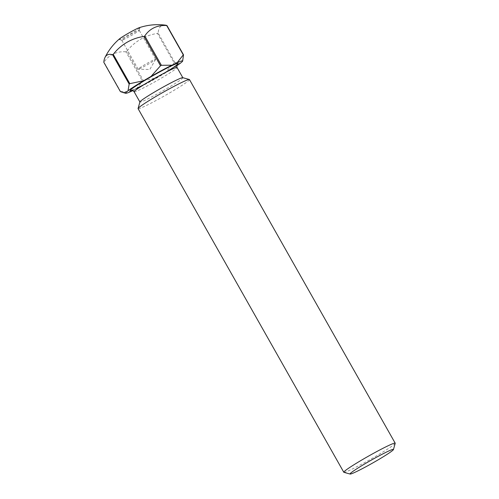 <?xml version="1.0" encoding="UTF-8"?>
<svg xmlns="http://www.w3.org/2000/svg" width="499" height="499" viewBox="0 0 499 499"><rect width="100%" height="100%" fill="white"/><g stroke="black" fill="none" stroke-linecap="round" stroke-linejoin="round"><path stroke-width="0.37" stroke-dasharray="2.5 1.87" d="M124.176 39.315A10.036 0.642 -29.5 0 1 121.781 40.226A10.036 0.642 -29.5 0 1 121.744 40.201A10.036 0.642 -29.5 0 1 127.064 36.502A10.036 0.642 -29.5 0 1 136.782 31.2A10.036 0.642 -29.5 0 1 139.215 30.314A10.036 0.642 -29.5 0 1 139.215 30.358A10.036 0.642 -29.5 0 1 133.632 34.169A10.036 0.642 -29.5 0 1 124.176 39.315M140.568 68.288A10.036 0.642 -29.5 0 1 138.217 69.211A10.036 0.642 -29.5 0 1 138.136 69.18A10.036 0.642 -29.5 0 1 143.463 65.475A10.036 0.642 -29.5 0 1 153.174 60.179A10.036 0.642 -29.5 0 1 155.607 59.294A10.036 0.642 -29.5 0 1 155.594 59.381A10.036 0.642 -29.5 0 1 149.85 63.248A10.036 0.642 -29.5 0 1 140.568 68.288M119.386 38.953A12.051 0.767 150.5 0 0 119.043 39.471A12.051 0.767 150.5 0 0 121.918 38.379A12.051 0.767 150.5 0 0 136.763 30.046A12.051 0.767 150.5 0 0 139.982 27.626A12.051 0.767 150.5 0 0 139.358 27.651M395.202 443.324A29.522 1.884 -29.5 0 1 378.772 454.527A29.522 1.884 -29.5 0 1 350.965 469.659A29.522 1.884 -29.5 0 1 343.917 472.341M182.74 77.676A24.651 1.572 -29.5 0 1 182.834 77.738A24.651 1.572 -29.5 0 1 169.76 86.826A24.651 1.572 -29.5 0 1 145.901 99.837A24.651 1.572 -29.5 0 1 139.926 102.014A24.651 1.572 -29.5 0 1 139.92 101.902M189.47 79.572A29.522 1.884 -29.5 0 1 173.808 90.45A29.522 1.884 -29.5 0 1 145.24 106.038A29.522 1.884 -29.5 0 1 138.08 108.645M158.139 33.003A37.2 2.37 -29.5 0 1 157.809 33.215A37.2 2.37 -29.5 0 1 157.478 33.427L174.07 62.749A37.2 2.37 -29.5 0 0 174.731 62.325L158.139 33.003A49.314 15.369 61.7 0 1 165.157 25.118M126.802 51.328A37.2 2.37 -29.5 0 1 125.916 51.802L142.508 81.125A37.2 2.37 -29.5 0 0 143.388 80.651L126.802 51.328A49.314 48.172 77.5 0 1 157.478 33.427M120.39 91.585A37.2 2.37 -29.5 0 0 120.608 91.535L104.017 62.213A49.314 32.803 -122.8 0 1 125.916 51.802M132.865 90.593L136.383 88.922A32.772 2.09 150.5 0 0 157.197 77.713L164.614 73.384A32.772 2.09 150.5 0 0 176.677 65.837M120.608 91.535L131.087 91.436M136.383 88.922L142.508 81.125M143.388 80.651L157.197 77.713M182.36 61.52L182.952 60.011M174.731 62.325L180.233 63.336M164.614 73.384L174.07 62.749M134.119 91.76A24.651 1.572 150.5 0 0 140.1 89.583A24.651 1.572 150.5 0 0 163.953 76.565A24.651 1.572 150.5 0 0 177.033 67.484M137.169 88.03A27.601 1.759 -29.5 0 1 136.795 88.211A27.601 1.759 -29.5 0 1 131.861 90.35M165.512 72.43A27.601 1.759 -29.5 0 1 144.298 84.431M138.136 69.18L121.744 40.201M155.594 59.381L149.837 69.473L138.217 69.211M121.781 40.226L119.043 39.471M131.574 90.363L136.976 88.105C149.151 82.56 176.478 66.174 177.145 64.577M139.215 30.358L139.982 27.626M155.607 59.294L139.215 30.314"/><path stroke-width="0.75" d="M166.916 25.511L183.507 54.834A37.2 2.37 -29.5 0 0 183.289 54.884L166.697 25.555A37.2 2.37 -29.5 0 1 166.916 25.511A49.314 15.369 61.7 0 0 165.157 25.118A59.044 59.044 0 0 0 139.358 27.651A12.051 0.767 150.5 0 0 137.057 28.636A12.051 0.767 150.5 0 0 122.211 36.963A12.051 0.767 150.5 0 0 119.386 38.953A59.044 59.044 0 0 0 104.971 57.522A49.314 15.369 -118.3 0 0 103.798 62.256L120.39 91.585L122.71 92.446L125.891 92.589A32.772 2.09 150.5 0 0 125.729 93.276A32.772 2.09 150.5 0 0 131.087 91.436L132.865 90.593M356.086 471.78A24.944 1.591 150.5 0 0 379.583 458.999A24.944 1.591 150.5 0 0 393.468 449.53A24.944 1.591 150.5 0 0 387.411 451.62A24.944 1.591 150.5 0 0 362.636 465.174A24.944 1.591 150.5 0 0 350.13 474.05A24.944 1.591 150.5 0 0 356.086 471.78M350.13 474.05L343.917 472.341A29.522 1.884 -29.5 0 1 343.805 472.266A29.522 1.884 -29.5 0 1 359.467 461.382A29.522 1.884 -29.5 0 1 388.035 445.8A29.522 1.884 -29.5 0 1 395.196 443.187A29.522 1.884 -29.5 0 1 395.202 443.324L393.468 449.53M343.805 472.266L138.08 108.645A29.522 1.884 -29.5 0 1 138.073 108.514L139.92 101.902A24.651 1.572 -29.5 0 1 153.636 92.552A24.651 1.572 -29.5 0 1 176.858 79.915A24.651 1.572 -29.5 0 1 182.74 77.676L189.358 79.497A29.522 1.884 -29.5 0 1 189.47 79.572L395.196 443.187M138.073 108.514A29.522 1.884 -29.5 0 1 154.503 97.311A29.522 1.884 -29.5 0 1 182.31 82.179A29.522 1.884 -29.5 0 1 189.358 79.497M112.574 54.765A37.2 2.37 -29.5 0 1 112.905 54.553A37.2 2.37 -29.5 0 1 113.236 54.341L129.827 83.664A37.2 2.37 -29.5 0 0 129.166 84.094L112.574 54.765A49.314 15.369 -118.3 0 0 104.971 57.522M143.918 36.439A37.2 2.37 -29.5 0 1 144.797 35.965L161.389 65.294A37.2 2.37 -29.5 0 0 160.51 65.768L143.918 36.439A49.314 48.172 -102.5 0 0 113.236 54.341M166.697 25.555A49.314 32.803 57.2 0 0 144.797 35.965M176.677 65.837A32.772 2.09 150.5 0 0 180.233 63.336L182.36 61.52A32.772 2.09 150.5 0 0 182.653 61.065A32.772 2.09 150.5 0 0 177.164 62.674L171.868 65.194A32.772 2.09 150.5 0 0 151.054 76.397L143.637 80.726A32.772 2.09 150.5 0 0 128.018 90.781L125.891 92.589M129.166 84.094L128.018 90.781M143.637 80.726L129.827 83.664M160.51 65.768L151.054 76.397M171.868 65.194L161.389 65.294M183.289 54.884L177.164 62.674M182.653 61.065L183.507 54.834M182.809 77.694L177.033 67.484A24.651 1.572 150.5 0 0 171.051 69.66A24.651 1.572 150.5 0 0 147.199 82.672A24.651 1.572 150.5 0 0 134.119 91.76C132.647 90.413 131.798 89.945 131.574 90.363L131.574 90.363M131.861 90.35A27.601 1.759 -29.5 0 1 141.024 82.734A27.601 1.759 -29.5 0 1 171.456 65.899A27.601 1.759 -29.5 0 1 165.512 72.43M144.298 84.431A27.601 1.759 -29.5 0 1 137.169 88.03M125.729 93.276L122.71 92.446M139.901 101.971L134.119 91.76M177.033 67.484C176.634 65.525 176.671 64.558 177.145 64.577"/></g></svg>
